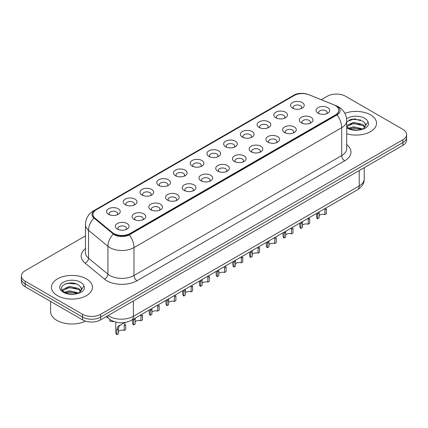 <?xml version="1.0" encoding="UTF-8"?>
<svg xmlns="http://www.w3.org/2000/svg" width="428" height="428" viewBox="0 0 428 428"><rect width="100%" height="100%" fill="white"/><g stroke="black" fill="none" stroke-linecap="round" stroke-linejoin="round"><path stroke-width="0.64" d="M275.83 117.786L275.83 117.786A6.832 3.943 180 0 1 275.83 112.206A6.832 3.943 180 0 1 285.492 112.206A6.832 3.943 180 0 1 285.492 117.786A6.832 3.943 180 0 1 275.83 117.786M284.374 118.31A4.269 2.466 0 0 0 284.93 117.09A4.269 2.466 0 0 0 283.684 115.346A4.269 2.466 0 0 0 279.029 114.811A4.269 2.466 0 0 0 276.392 117.09A4.269 2.466 0 0 0 276.953 118.31M259.106 127.442L259.106 127.442A6.832 3.943 180 0 1 259.106 121.862A6.832 3.943 180 0 1 268.768 121.862A6.832 3.943 180 0 1 268.768 127.442A6.832 3.943 180 0 1 259.106 127.442M267.644 127.967A4.269 2.466 0 0 0 268.206 126.747A4.269 2.466 0 0 0 266.954 125.003A4.269 2.466 0 0 0 262.305 124.468A4.269 2.466 0 0 0 259.668 126.747A4.269 2.466 0 0 0 260.229 127.967M242.382 137.099L242.382 137.099A6.832 3.943 180 0 1 242.382 131.519A6.832 3.943 180 0 1 252.044 131.519A6.832 3.943 180 0 1 252.044 137.099A6.832 3.943 180 0 1 242.382 137.099M250.92 137.623A4.269 2.466 0 0 0 251.482 136.404A4.269 2.466 0 0 0 250.23 134.66A4.269 2.466 0 0 0 245.576 134.125A4.269 2.466 0 0 0 242.944 136.404A4.269 2.466 0 0 0 243.5 137.623M225.652 146.756L225.652 146.756A6.832 3.943 180 0 1 225.652 141.176A6.832 3.943 180 0 1 235.314 141.176A6.832 3.943 180 0 1 235.314 146.756A6.832 3.943 180 0 1 225.652 146.756M234.196 147.28A4.269 2.466 0 0 0 234.753 146.06A4.269 2.466 0 0 0 233.506 144.316A4.269 2.466 0 0 0 228.852 143.781A4.269 2.466 0 0 0 226.214 146.06A4.269 2.466 0 0 0 226.776 147.28M208.928 156.413L208.928 156.413A6.832 3.943 180 0 1 208.928 150.833A6.832 3.943 180 0 1 218.59 150.833A6.832 3.943 180 0 1 218.59 156.413A6.832 3.943 180 0 1 208.928 156.413M217.467 156.937A4.269 2.466 0 0 0 218.029 155.717A4.269 2.466 0 0 0 216.777 153.973A4.269 2.466 0 0 0 212.122 153.438A4.269 2.466 0 0 0 209.49 155.717A4.269 2.466 0 0 0 210.046 156.937M192.204 166.069L192.204 166.069A6.832 3.943 180 0 1 192.204 160.489A6.832 3.943 180 0 1 201.861 160.489A6.832 3.943 180 0 1 201.861 166.069A6.832 3.943 180 0 1 192.204 166.069M200.743 166.594A4.269 2.466 0 0 0 201.304 165.374A4.269 2.466 0 0 0 200.053 163.63A4.269 2.466 0 0 0 195.398 163.095A4.269 2.466 0 0 0 192.761 165.374A4.269 2.466 0 0 0 193.322 166.594M175.475 175.726L175.475 175.726A6.832 3.943 180 0 1 175.475 170.146A6.832 3.943 180 0 1 185.137 170.146A6.832 3.943 180 0 1 185.137 175.726A6.832 3.943 180 0 1 175.475 175.726M184.019 176.25A4.269 2.466 0 0 0 184.575 175.031A4.269 2.466 0 0 0 183.323 173.286A4.269 2.466 0 0 0 178.674 172.751A4.269 2.466 0 0 0 176.036 175.031A4.269 2.466 0 0 0 176.598 176.25M158.751 185.383L158.751 185.383A6.832 3.943 180 0 1 158.751 179.803A6.832 3.943 180 0 1 168.413 179.803A6.832 3.943 180 0 1 168.413 185.383A6.832 3.943 180 0 1 158.751 185.383M167.289 185.907A4.269 2.466 0 0 0 167.851 184.687A4.269 2.466 0 0 0 166.599 182.943A4.269 2.466 0 0 0 161.945 182.408A4.269 2.466 0 0 0 159.312 184.687A4.269 2.466 0 0 0 159.869 185.907M142.021 195.04L142.021 195.04A6.832 3.943 180 0 1 142.021 189.46A6.832 3.943 180 0 1 151.683 189.46A6.832 3.943 180 0 1 151.683 195.04A6.832 3.943 180 0 1 142.021 195.04M150.565 195.564A4.269 2.466 0 0 0 151.121 194.344A4.269 2.466 0 0 0 149.875 192.6A4.269 2.466 0 0 0 145.22 192.065A4.269 2.466 0 0 0 142.583 194.344A4.269 2.466 0 0 0 143.145 195.564M125.297 204.696L125.297 204.696A6.832 3.943 180 0 1 125.297 199.116A6.832 3.943 180 0 1 134.959 199.116A6.832 3.943 180 0 1 134.959 204.696A6.832 3.943 180 0 1 125.297 204.696M133.836 205.221A4.269 2.466 0 0 0 134.397 204.001A4.269 2.466 0 0 0 133.145 202.257A4.269 2.466 0 0 0 128.496 201.722A4.269 2.466 0 0 0 125.859 204.001A4.269 2.466 0 0 0 126.415 205.221M108.573 214.353L108.573 214.353A6.832 3.943 180 0 1 108.573 208.773A6.832 3.943 180 0 1 118.235 208.773A6.832 3.943 180 0 1 118.235 214.353A6.832 3.943 180 0 1 108.573 214.353M117.112 214.877A4.269 2.466 0 0 0 117.673 213.658A4.269 2.466 0 0 0 116.421 211.914A4.269 2.466 0 0 0 111.767 211.379A4.269 2.466 0 0 0 109.129 213.658A4.269 2.466 0 0 0 109.691 214.877M292.559 108.129L292.559 108.129A6.832 3.943 180 0 1 292.559 102.549A6.832 3.943 180 0 1 302.221 102.549A6.832 3.943 180 0 1 302.221 108.129A6.832 3.943 180 0 1 292.559 108.129M301.098 108.653A4.269 2.466 0 0 0 301.66 107.433A4.269 2.466 0 0 0 300.408 105.689A4.269 2.466 0 0 0 295.753 105.154A4.269 2.466 0 0 0 293.121 107.433A4.269 2.466 0 0 0 293.678 108.653M301.344 122.857L301.344 122.857A6.832 3.943 180 0 1 301.344 117.277A6.832 3.943 180 0 1 311.006 117.277A6.832 3.943 180 0 1 311.006 122.857A6.832 3.943 180 0 1 301.344 122.857M309.883 123.382A4.269 2.466 0 0 0 310.444 122.162A4.269 2.466 0 0 0 309.193 120.418A4.269 2.466 0 0 0 304.543 119.883A4.269 2.466 0 0 0 301.906 122.162A4.269 2.466 0 0 0 302.462 123.382M284.62 132.514L284.62 132.514A6.832 3.943 180 0 1 284.62 126.934A6.832 3.943 180 0 1 294.277 126.934A6.832 3.943 180 0 1 294.282 132.514A6.832 3.943 180 0 1 284.62 132.514M293.159 133.038A4.269 2.466 0 0 0 293.72 131.819A4.269 2.466 0 0 0 292.468 130.075A4.269 2.466 0 0 0 287.814 129.54A4.269 2.466 0 0 0 285.176 131.819A4.269 2.466 0 0 0 285.738 133.038M267.891 142.171L267.891 142.171A6.832 3.943 180 0 1 267.891 136.591A6.832 3.943 180 0 1 277.553 136.591A6.832 3.943 180 0 1 277.553 142.171A6.832 3.943 180 0 1 267.891 142.171M276.435 142.695A4.269 2.466 0 0 0 276.991 141.475A4.269 2.466 0 0 0 275.744 139.731A4.269 2.466 0 0 0 271.09 139.196A4.269 2.466 0 0 0 268.452 141.475A4.269 2.466 0 0 0 269.014 142.695M251.166 151.828L251.166 151.828A6.832 3.943 180 0 1 251.166 146.248A6.832 3.943 180 0 1 260.829 146.248A6.832 3.943 180 0 1 260.829 151.828A6.832 3.943 180 0 1 251.166 151.828M259.705 152.352A4.269 2.466 0 0 0 260.267 151.132A4.269 2.466 0 0 0 259.015 149.388A4.269 2.466 0 0 0 254.36 148.853A4.269 2.466 0 0 0 251.728 151.132A4.269 2.466 0 0 0 252.285 152.352M234.442 161.484A6.832 3.943 180 0 1 234.437 161.484A6.832 3.943 180 0 1 234.442 155.904A6.832 3.943 180 0 1 244.099 155.904A6.832 3.943 180 0 1 244.099 161.484A6.832 3.943 180 0 1 234.442 161.484M242.981 162.009A4.269 2.466 0 0 0 243.543 160.789A4.269 2.466 0 0 0 242.291 159.045A4.269 2.466 0 0 0 237.636 158.51A4.269 2.466 0 0 0 234.999 160.789A4.269 2.466 0 0 0 235.561 162.009M217.713 171.141L217.713 171.141A6.832 3.943 180 0 1 217.713 165.561A6.832 3.943 180 0 1 227.375 165.561A6.832 3.943 180 0 1 227.375 171.141A6.832 3.943 180 0 1 217.713 171.141M226.257 171.665A4.269 2.466 0 0 0 226.813 170.446A4.269 2.466 0 0 0 225.561 168.702A4.269 2.466 0 0 0 220.912 168.167A4.269 2.466 0 0 0 218.275 170.446A4.269 2.466 0 0 0 218.836 171.665M200.989 180.798L200.989 180.798A6.832 3.943 180 0 1 200.989 175.218A6.832 3.943 180 0 1 210.651 175.218A6.832 3.943 180 0 1 210.651 180.798A6.832 3.943 180 0 1 200.989 180.798M209.527 181.322A4.269 2.466 0 0 0 210.089 180.102A4.269 2.466 0 0 0 208.837 178.358A4.269 2.466 0 0 0 204.183 177.823A4.269 2.466 0 0 0 201.551 180.102A4.269 2.466 0 0 0 202.107 181.322M184.259 190.455L184.259 190.455A6.832 3.943 180 0 1 184.259 184.875A6.832 3.943 180 0 1 193.921 184.875A6.832 3.943 180 0 1 193.921 190.455A6.832 3.943 180 0 1 184.259 190.455M192.803 190.979A4.269 2.466 0 0 0 193.36 189.759A4.269 2.466 0 0 0 192.113 188.015A4.269 2.466 0 0 0 187.459 187.48A4.269 2.466 0 0 0 184.821 189.759A4.269 2.466 0 0 0 185.383 190.979M167.535 200.111L167.535 200.111A6.832 3.943 180 0 1 167.535 194.531A6.832 3.943 180 0 1 177.197 194.531A6.832 3.943 180 0 1 177.197 200.111A6.832 3.943 180 0 1 167.535 200.111M176.074 200.636A4.269 2.466 0 0 0 176.636 199.416A4.269 2.466 0 0 0 175.384 197.672A4.269 2.466 0 0 0 170.729 197.137A4.269 2.466 0 0 0 168.097 199.416A4.269 2.466 0 0 0 168.653 200.636M150.811 209.768L150.811 209.768A6.832 3.943 180 0 1 150.811 204.188A6.832 3.943 180 0 1 160.468 204.188A6.832 3.943 180 0 1 160.468 209.768A6.832 3.943 180 0 1 150.811 209.768M159.35 210.292A4.269 2.466 0 0 0 159.911 209.073A4.269 2.466 0 0 0 158.66 207.329A4.269 2.466 0 0 0 154.005 206.794A4.269 2.466 0 0 0 151.368 209.073A4.269 2.466 0 0 0 151.929 210.292M134.082 219.425L134.082 219.425A6.832 3.943 180 0 1 134.082 213.845A6.832 3.943 180 0 1 143.744 213.845A6.832 3.943 180 0 1 143.744 219.425A6.832 3.943 180 0 1 134.082 219.425M142.626 219.949A4.269 2.466 0 0 0 143.182 218.729A4.269 2.466 0 0 0 141.93 216.985A4.269 2.466 0 0 0 137.281 216.45A4.269 2.466 0 0 0 134.643 218.729A4.269 2.466 0 0 0 135.205 219.949M117.358 229.082L117.358 229.082A6.832 3.943 180 0 1 117.358 223.502A6.832 3.943 180 0 1 127.02 223.502A6.832 3.943 180 0 1 127.02 229.082A6.832 3.943 180 0 1 117.358 229.082M125.896 229.606A4.269 2.466 0 0 0 126.458 228.386A4.269 2.466 0 0 0 125.206 226.642A4.269 2.466 0 0 0 120.552 226.107A4.269 2.466 0 0 0 117.919 228.386A4.269 2.466 0 0 0 118.476 229.606M318.068 113.201L318.068 113.201A6.832 3.943 180 0 1 318.068 107.621A6.832 3.943 180 0 1 327.73 107.621A6.832 3.943 180 0 1 327.73 113.201A6.832 3.943 180 0 1 318.068 113.201M326.612 113.725A4.269 2.466 0 0 0 327.169 112.505A4.269 2.466 0 0 0 325.922 110.761A4.269 2.466 0 0 0 321.268 110.226A4.269 2.466 0 0 0 318.63 112.505A4.269 2.466 0 0 0 319.192 113.725M333.829 104.801A11.529 6.655 180 0 1 335.37 105.55A11.529 6.655 180 0 1 338.746 110.253A11.529 6.655 180 0 1 335.37 114.961L130.069 233.49A11.529 6.655 180 0 1 112.473 232.602L95.064 218.248A11.529 6.655 180 0 1 92.978 214.433A11.529 6.655 180 0 1 96.359 209.725L294.207 95.498A11.529 6.655 180 0 1 308.968 94.754L333.829 104.801M370.541 114.875A20.496 11.834 0 0 0 344.866 113.329A20.496 11.834 0 0 1 370.541 114.875A20.496 11.834 0 0 1 376.544 123.243A20.496 11.834 0 0 0 370.541 114.875M86.44 278.901A20.496 11.834 0 0 0 64.104 276.333A20.496 11.834 0 0 0 51.456 287.268A20.496 11.834 0 0 0 57.459 295.636A20.496 11.834 0 0 0 79.79 298.198A20.496 11.834 0 0 0 92.443 287.268A20.496 11.834 0 0 0 86.44 278.901A20.496 11.834 0 0 0 64.104 276.333A20.496 11.834 0 0 0 51.456 287.268A20.496 11.834 0 0 0 57.459 295.636A20.496 11.834 0 0 0 79.79 298.198A20.496 11.834 0 0 0 92.443 287.268A20.496 11.834 0 0 0 86.44 278.901M338.746 110.253L338.746 110.606A11.529 6.655 180 0 1 335.37 115.309L130.069 233.838A11.529 6.655 180 0 1 112.473 232.95L95.064 218.601A11.529 6.655 180 0 1 92.978 214.781M307.272 94.181A10.502 6.062 0 0 0 294.507 95.118L95.091 210.25A10.502 6.062 0 0 0 93.914 218.013L113.313 234.004A10.502 6.062 0 0 0 114.49 234.817A10.502 6.062 0 0 0 129.342 234.817L337.061 114.891A10.502 6.062 0 0 0 337.061 106.315A10.502 6.062 0 0 0 335.659 105.636L335.199 105.449M85.439 235.903L25.15 270.705A12.808 7.394 0 0 0 21.4 275.937L21.4 281.517A12.808 7.394 0 0 0 25.15 286.744L82.513 319.86L82.513 317.073A12.808 7.394 0 0 0 100.628 317.073L402.85 142.588A12.808 7.394 0 0 0 406.6 137.361A12.808 7.394 0 0 1 402.85 142.588L100.628 317.073A12.808 7.394 0 0 1 82.513 317.073L25.15 283.957L82.513 317.073L82.513 314.286A12.808 7.394 0 0 0 100.628 314.286L402.85 139.801A12.808 7.394 0 0 0 406.6 134.574A12.808 7.394 0 0 0 402.85 129.342L345.487 96.225A12.808 7.394 0 0 0 327.372 96.225L321.305 99.724M21.4 278.724A12.808 7.394 0 0 0 25.15 283.957A12.808 7.394 0 0 1 21.4 278.724M346.712 133.777A20.496 11.834 0 0 0 376.544 123.243A20.496 11.834 0 0 1 346.712 133.777M21.4 275.937A12.808 7.394 0 0 0 25.15 281.164L82.513 314.286M71.717 282.983A17.077 9.86 0 0 0 66.795 283.443M355.818 118.963A17.077 9.86 0 0 0 350.896 119.417M82.513 319.86A12.808 7.394 0 0 0 100.628 319.86L402.85 145.381A12.808 7.394 0 0 0 406.6 140.149L406.6 134.574M316.495 213.46L316.495 216.745A6.404 3.697 180 0 0 317.56 218.783L317.64 212.802M324.873 209.774L326.43 208.875L326.43 213.658L324.873 214.556L325.007 208.548M317.56 218.783L319.117 217.884L319.186 211.908M319.117 215.6A4.269 2.466 180 0 1 324.873 214.556M299.771 223.116L299.771 226.401A6.404 3.697 180 0 0 300.83 228.44L300.911 222.458M308.149 219.43L309.706 218.531L309.706 223.314L308.149 224.213L308.278 218.205M300.83 228.44L302.387 227.541L302.457 221.565M302.387 225.256A4.269 2.466 180 0 1 308.149 224.213M283.042 232.773L283.042 236.058A6.404 3.697 180 0 0 284.106 238.096L284.187 232.115M291.425 229.087L292.982 228.188L292.982 232.971L291.425 233.87L291.554 227.862M284.106 238.096L285.663 237.198L285.733 231.222M285.663 234.913A4.269 2.466 180 0 1 291.425 233.87M266.318 242.43L266.318 245.715A6.404 3.697 180 0 0 267.377 247.753L267.463 241.772M274.696 238.744L276.253 237.845L276.253 242.628L274.696 243.527L274.83 237.519M267.377 247.753L268.939 246.854L269.009 240.878M268.939 244.57A4.269 2.466 180 0 1 274.696 243.527M249.594 252.087L249.594 255.372A6.404 3.697 180 0 0 250.653 257.41L250.733 251.429M257.972 248.401L259.529 247.502L259.529 252.285L257.972 253.183L258.1 247.175M250.653 257.41L252.21 256.511L252.279 250.535M252.21 254.227A4.269 2.466 180 0 1 257.972 253.183M346.712 126.693L348.317 127.983C352.051 130.01 356.465 130.529 361.558 129.534L364.271 128.748C366.876 127.41 368.326 125.736 368.61 123.735L368.075 122.007L365.705 125.334A9.651 5.575 0 0 0 364.613 122.761L362.885 121.183L354.117 118.947L346.712 121.622M365.56 125.998L363.201 128.839M348.601 128.154L353.555 126.752L362.976 128.999M360.488 128.817L352.795 128.159L349.74 128.71L353.555 127.86L361.906 129.459M346.712 125.554L353.555 122.322L362.874 124.505L365.121 126.838M346.712 126.661L353.555 123.43L362.874 125.613L364.747 127.362M364.613 122.761L365.699 125.468M349.013 120.07L352.795 119.305L360.585 119.99M349.724 124.286L352.795 123.729L360.488 124.393M50.6 301.435L50.6 311.67A21.346 12.326 0 0 0 56.854 320.385A21.346 12.326 0 0 0 85.563 321.166M81.459 290.024L81.598 289.36A9.651 5.575 0 0 0 80.512 286.787L78.784 285.209C69.887 278.917 55.062 287.129 64.211 292.008C67.95 294.036 72.364 294.55 77.457 293.56L80.17 292.768C82.775 291.431 84.22 289.761 84.509 287.76L83.974 286.032L79.1 292.864M64.5 292.18L69.448 290.778L78.875 293.025M76.382 292.843L68.689 292.185L65.634 292.736L69.448 291.885L77.805 293.485M62.333 290.387L62.627 289.553L69.448 286.348L78.773 288.531L81.015 290.863M62.6 290.708L69.448 287.455L78.773 289.638L80.646 291.388M80.512 286.787L81.593 289.489M64.906 284.096L68.689 283.331L76.478 284.015M65.623 288.312L68.689 287.755L76.382 288.419M232.864 261.743L232.864 265.028A6.404 3.697 180 0 0 233.929 267.067L234.009 261.085M241.242 258.057L242.804 257.158L242.804 261.941L241.242 262.84L241.376 256.832M233.929 267.067L235.486 266.168L235.555 260.192M235.486 263.883A4.269 2.466 180 0 1 241.242 262.84M216.14 271.4L216.14 274.685A6.404 3.697 180 0 0 217.199 276.723L217.28 270.742M224.518 267.714L226.075 266.815L226.075 271.598L224.518 272.497L224.647 266.489M217.199 276.723L218.756 275.825L218.831 269.849M218.756 273.54A4.269 2.466 180 0 1 224.518 272.497M199.416 281.057L199.416 284.342A6.404 3.697 180 0 0 200.475 286.38L200.555 280.399M207.794 277.371L209.351 276.472L209.351 281.255L207.794 282.154L207.922 276.146M200.475 286.38L202.032 285.481L202.102 279.505M202.032 283.197A4.269 2.466 180 0 1 207.794 282.154M182.686 290.714L182.686 293.999A6.404 3.697 180 0 0 183.751 296.037L183.831 290.056M191.065 287.028L192.621 286.129L192.621 290.912L191.065 291.81L191.198 285.802M183.751 296.037L185.308 295.138L185.377 289.162M185.308 292.854A4.269 2.466 180 0 1 191.065 291.81M165.962 300.37L165.962 303.655A6.404 3.697 180 0 0 167.022 305.694L167.102 299.712M174.34 296.684L175.897 295.785L175.897 300.568L174.34 301.467L174.469 295.459M167.022 305.694L168.579 304.795L168.648 298.819M168.579 302.51A4.269 2.466 180 0 1 174.34 301.467M149.233 310.027L149.233 313.312A6.404 3.697 180 0 0 150.298 315.35L150.378 309.369M157.616 306.341L159.173 305.442L159.173 310.225L157.616 311.124L157.745 305.116M150.298 315.35L151.854 314.452L151.924 308.476M151.854 312.167A4.269 2.466 180 0 1 157.616 311.124M132.509 319.684L132.509 322.969A6.404 3.697 180 0 0 133.568 325.007L133.654 319.026M140.887 315.998L142.444 315.099L142.444 319.882L140.887 320.781L141.021 314.773M133.568 325.007L135.13 324.108L135.2 318.132M135.13 321.824A4.269 2.466 180 0 1 140.887 320.781M116.844 334.664L116.844 329.881L117.657 326.783L124.511 322.568L119.166 325.911L118.401 328.982L118.401 333.765L116.844 334.664A6.404 3.697 180 0 1 115.785 332.626L115.785 322.107M124.163 325.655L125.72 324.756L125.72 329.539L124.163 330.437L124.163 325.655L125.206 322.423M118.401 331.481A4.269 2.466 180 0 1 124.163 330.437M118.604 325.976L120.156 325.082L118.604 325.976M109.868 319.481L109.868 320.979A6.404 3.697 180 0 0 114.008 321.572M130.069 233.49L130.069 233.838M112.473 232.602L112.473 232.95M95.064 218.248L95.064 218.601M335.37 114.961L335.37 115.309M346.712 144.696A21.346 12.326 180 0 1 344.727 160.805L137.014 280.731A4.269 2.466 60 0 1 133.991 275.498L341.71 155.578A17.077 9.86 0 0 0 346.712 148.602L346.712 120.712A17.077 9.86 180 0 1 341.71 127.688A14.943 8.63 -120 0 0 337.061 114.891M137.014 280.731A21.346 12.326 180 0 1 106.818 280.731A21.346 12.326 180 0 1 104.427 279.083L85.033 263.092A21.346 12.326 180 0 1 85.439 248.625M109.841 275.498A17.077 9.86 0 0 0 133.991 275.498L133.991 247.609A17.077 9.86 180 0 1 109.841 247.609A17.077 9.86 180 0 1 107.926 246.293L88.526 230.301A17.077 9.86 180 0 1 85.439 224.647L85.439 252.536A17.077 9.86 0 0 0 88.526 258.191L107.926 274.182A17.077 9.86 0 0 0 109.841 275.498M346.712 120.712C346.423 114.57 343.727 109.969 338.618 106.898L336.462 105.85A14.943 6.998 112 0 0 335.659 105.636M129.342 234.817A14.943 8.63 60 0 1 133.991 247.609L341.71 127.688L341.71 155.578A4.269 2.466 60 0 0 344.727 160.805M336.462 105.85L308.759 94.652C302.163 92.651 296.893 92.999 292.95 95.701A14.943 8.63 60 0 1 294.507 95.118M95.091 210.25A14.943 8.63 -120 0 0 93.539 210.833C88.43 213.898 85.728 218.505 85.439 224.647M93.914 218.013A14.943 9.994 129.5 0 0 88.526 230.301L88.526 258.191A4.269 2.857 -50.5 0 1 85.033 263.092M308.759 94.652A14.943 6.998 112 0 0 308.32 94.508M113.313 234.004A14.943 9.994 129.5 0 0 107.926 246.293L107.926 274.182A4.269 2.857 -50.5 0 1 104.427 279.083M100.628 314.286L100.628 319.86M402.85 139.801L402.85 145.381M25.15 281.164L25.15 286.744M108.086 315.559A17.077 9.86 0 0 0 109.236 316.292A17.077 9.86 0 0 0 133.386 316.292L359.22 185.907A17.077 9.86 0 0 0 364.223 178.936C364.351 183.173 362.093 186.801 357.455 189.818L131.621 320.197A8.539 4.933 60 0 0 133.386 316.292L133.386 300.948M359.22 170.569L359.22 185.907A8.539 4.933 60 0 1 357.455 189.818M107.396 315.955A8.539 5.714 129.5 0 0 108.883 318.732L106.288 316.597M317.56 214L319.117 213.101M300.83 223.657L302.387 222.758M284.106 233.314L285.663 232.415M267.377 242.97L268.939 242.071M250.653 252.627L252.21 251.728M368.075 122.007A12.214 7.051 0 0 0 364.688 118.256A12.214 7.051 0 0 0 346.594 118.781M346.712 127.785A12.214 7.051 0 0 0 347.413 128.229A12.214 7.051 0 0 0 361.558 129.534M83.974 286.032A12.214 7.051 0 0 0 80.587 282.282A12.214 7.051 0 0 0 63.312 282.282A12.214 7.051 0 0 0 63.312 292.254A12.214 7.051 0 0 0 77.457 293.56M233.929 262.284L235.486 261.385M217.199 271.941L218.756 271.042M200.475 281.597L202.032 280.698M183.751 291.254L185.308 290.355M167.022 300.911L168.579 300.012M150.298 310.567L151.854 309.669M133.568 320.224L135.13 319.325M116.844 329.881L118.401 328.982M292.95 95.701L93.539 210.833M131.621 320.197C124.746 323.654 117.877 323.654 111.002 320.197L108.883 318.732M364.223 178.936L364.223 167.68"/></g></svg>
